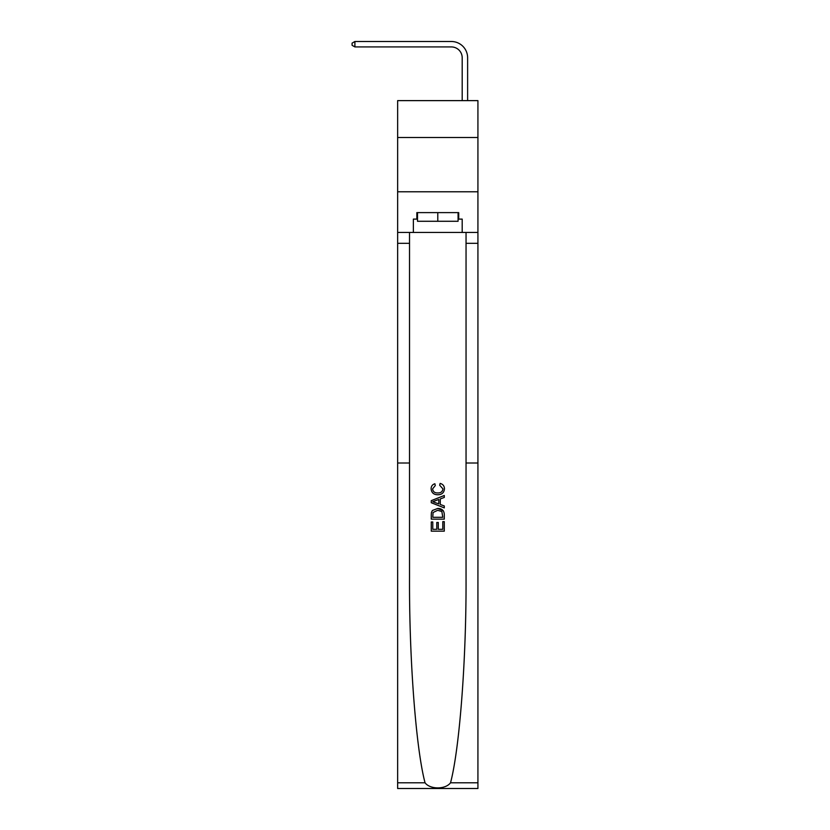 <?xml version="1.0" encoding="UTF-8"?>
<svg xmlns="http://www.w3.org/2000/svg" width="830" height="830" viewBox="0 0 830 830"><rect width="100%" height="100%" fill="white"/><g stroke="black" fill="none" stroke-linecap="round" stroke-linejoin="round"><path stroke-width="1.25" d="M477.924 137.521L477.924 100.627L397.643 100.627L397.643 137.521L477.924 137.521L477.924 191.772L397.643 191.772L397.643 137.521M451.344 41.5L354.898 41.5L451.344 41.5A16.278 16.278 -3.1 0 1 467.622 57.778L467.622 100.627M442.784 521.645L442.784 529.322L438.282 529.322L442.784 529.322L442.784 521.645L444.289 521.645L444.289 531.159L431.268 531.159L431.268 521.977L431.268 531.159M436.777 522.475L436.777 529.322L432.772 529.322L436.777 529.322L436.777 522.475L438.282 522.475L438.282 529.322M432.389 510.492L431.455 512.39L432.389 510.492L437.711 508.458C441.871 508.437 444.06 510.44 444.289 514.476L444.289 519.134L431.268 519.134L431.268 514.683L431.268 519.134M443.334 510.74L437.711 508.458M440.118 483.413L439.693 485.249L440.118 483.413C442.878 484.139 444.32 485.913 444.455 488.735C444.102 492.73 441.84 494.742 437.68 494.763L437.68 494.763C433.675 494.68 431.486 492.678 431.102 488.766L431.102 488.766C431.164 486.193 432.43 484.523 434.889 483.755L435.283 485.592L432.606 488.86C432.99 491.671 434.681 493.03 437.669 492.937C440.72 493.093 442.483 491.754 442.95 488.901L439.693 485.249M450.534 782.783L477.924 782.783L477.924 788.5L397.643 788.5L397.643 463.005L409.522 463.005L409.522 578.251C409.18 659.259 415.965 748.712 425.043 782.783C430.096 789.589 445.461 789.6 450.534 782.783C459.602 748.712 466.387 659.259 466.045 578.251L466.045 232.452M431.268 500.656L431.268 502.731L444.289 507.898L431.268 502.731L431.268 500.656L444.289 495.489L431.268 500.656M466.045 463.005L477.924 463.005L477.924 191.772M397.643 463.005L397.643 191.772M409.522 232.452L409.522 463.005M477.924 782.783L477.924 463.005M397.643 232.452L413.371 232.452L413.371 219.11L417.5 219.11M458.077 219.11L458.72 219.11L458.72 212.605L416.847 212.605L416.847 219.11M458.72 219.11L462.196 219.11L462.196 232.452L477.924 232.452M413.371 232.452L462.196 232.452M444.289 495.489L444.289 497.44L440.284 498.923L440.284 504.474L444.289 505.947L444.289 507.898M435.169 502.586L438.78 503.914L438.78 499.473L432.772 501.694L435.169 502.586M438.78 499.473L438.78 503.914M431.268 514.683L431.455 512.39M441.861 511.539L442.784 517.298L441.861 511.539L437.68 510.294L433.042 512.515L432.772 517.298L442.784 517.298L432.772 517.298M431.268 521.977L432.772 521.977L432.772 529.322M462.196 100.627L462.196 57.778A10.852 10.852 176.9 0 0 451.344 46.926L354.898 46.926L352.076 45.297L352.076 43.129L354.898 41.5L354.898 46.926M462.196 57.778A10.852 10.852 176.9 0 0 451.344 46.926A10.852 10.852 176.9 0 1 462.196 57.778A10.852 10.852 176.9 0 0 451.344 46.926A10.852 10.852 176.9 0 1 462.196 57.778A10.852 10.852 176.9 0 0 451.344 46.926A10.852 10.852 176.9 0 1 462.196 57.778A10.852 10.852 176.9 0 0 451.344 46.926A10.852 10.852 176.9 0 1 462.196 57.778M417.5 212.605L417.5 221.278L458.077 221.278L458.077 212.605M437.784 212.605L437.784 221.278M466.045 243.304L477.924 243.304M409.522 243.304L397.643 243.304M397.643 782.783L425.043 782.783"/></g></svg>
